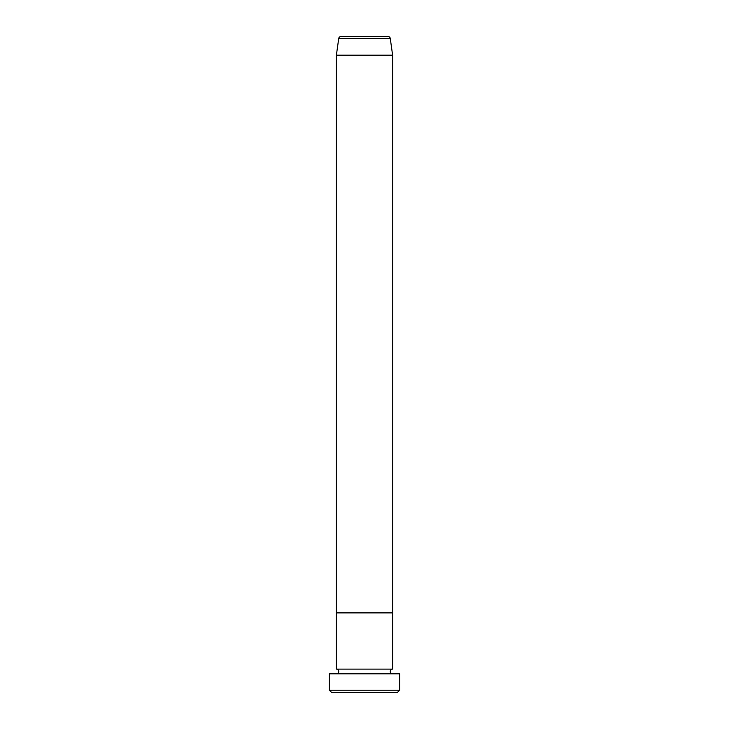 <?xml version="1.0" encoding="UTF-8"?>
<svg xmlns="http://www.w3.org/2000/svg" width="729" height="729" viewBox="0 0 729 729"><rect width="100%" height="100%" fill="white"/><g stroke="black" fill="none" stroke-linecap="round" stroke-linejoin="round"><path stroke-width="1.09" d="M397.305 692.55L331.695 692.55L329.353 690.208L399.647 690.208L397.305 692.55M390.27 38.464L338.73 38.464A2.342 2.342 0 0 1 341.054 36.45L387.946 36.45A2.342 2.342 0 0 1 390.27 38.464L392.621 55.194L392.621 612.879L336.379 612.879L336.379 669.122A2.342 2.342 0 0 1 338.721 671.464A2.342 2.342 0 0 1 336.379 673.806M338.73 38.464L336.379 55.194L336.379 612.879L392.621 612.879L392.621 669.122A2.342 2.342 0 0 0 390.279 671.464A2.342 2.342 0 0 0 392.621 673.806M392.621 669.122L336.379 669.122M399.647 690.208L399.647 673.806L329.353 673.806L329.353 690.208M392.621 55.194L336.379 55.194"/></g></svg>
